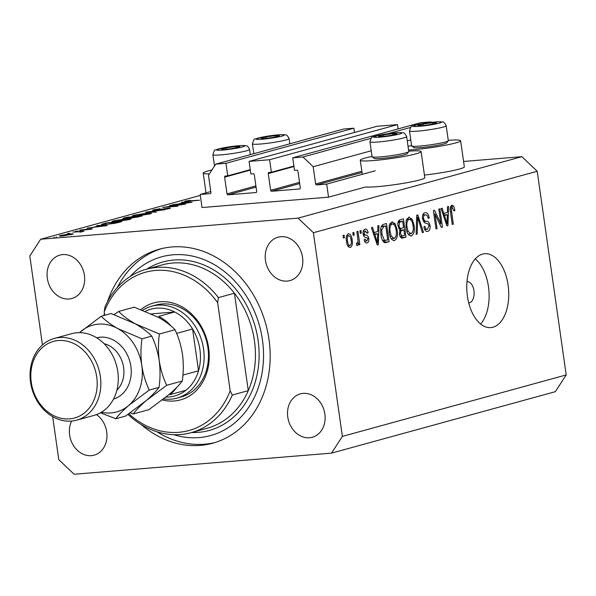 <?xml version="1.0" encoding="UTF-8"?>
<svg xmlns="http://www.w3.org/2000/svg" width="596" height="596" viewBox="0 0 596 596"><rect width="100%" height="100%" fill="white"/><g stroke="black" fill="none" stroke-linecap="round" stroke-linejoin="round"><path stroke-width="0.89" d="M200.167 194.482L202.029 207.535L328.552 197.157L326.697 184.104L316.662 184.924A1.058 0.872 -105.4 0 1 315.642 183.955L313.183 166.716L302.977 156.994L292.718 157.828L294.506 170.367L296.905 170.165A1.058 0.872 -105.4 0 1 297.925 171.141L300.302 187.852A1.058 0.872 -105.4 0 1 299.579 188.969L271.657 191.256A1.058 0.872 -105.4 0 1 270.636 190.288L268.26 173.578A1.058 0.872 -105.4 0 1 268.982 172.46L271.381 172.259L269.601 159.728L249.091 161.412L250.871 173.943L253.278 173.749A1.058 0.872 -105.4 0 1 254.298 174.717L256.675 191.428A1.058 0.872 -105.4 0 1 255.952 192.545L228.03 194.84A1.058 0.872 -105.4 0 1 227.009 193.864L224.625 177.154A1.058 0.872 -105.4 0 1 225.355 176.036L227.754 175.842L225.966 163.304L215.715 164.146L208.473 175.306L210.924 192.545A1.058 0.872 -105.4 0 1 210.202 193.655L200.167 194.482L210.79 191.562M354.478 132.476L353.868 128.192L343.609 129.034L215.715 164.146M353.868 128.192L225.966 163.304M250.268 169.659L227.754 175.842M398.106 128.892L397.495 124.609L376.992 126.292L249.091 161.412M397.495 124.609L269.601 159.728M293.895 166.083L271.381 172.259M431.377 122.359L430.871 121.875L420.62 122.716L292.718 157.828M430.871 121.875L427.094 122.91M410.525 127.462L387.556 133.765M370.995 138.317L302.977 156.994M410.771 139.926L407.269 140.887M371.233 150.781L313.183 166.716M375.279 170.761L326.697 184.104M408.729 151.183A30.709 2.675 171.9 0 1 421.089 151.578L424.806 177.69A30.709 2.675 171.9 0 1 408.916 182.339A30.709 2.675 171.9 0 1 377.544 186.645A30.709 2.675 171.9 0 1 365.691 186.965L328.552 197.157M411.568 145.551A30.709 2.675 -8.1 0 0 408.044 146.333M408.565 150.006A30.709 2.675 -8.1 0 0 413.356 149.678A30.709 2.675 -8.1 0 0 444.735 145.379A30.709 2.675 -8.1 0 0 460.619 140.723A30.709 2.675 -8.1 0 0 448.267 140.328M421.089 151.578A30.709 2.675 171.9 0 1 405.205 156.226A30.709 2.675 171.9 0 1 373.826 160.533A30.709 2.675 171.9 0 1 360.282 160.235A30.709 2.675 171.9 0 1 372.038 156.405M468.702 302.835A10.586 5.96 85.3 0 0 468.992 302.82A10.586 5.96 85.3 0 0 469.611 302.716A10.586 5.96 85.3 0 0 474.006 291.228A10.586 5.96 85.3 0 0 467.257 281.714A10.586 5.96 85.3 0 0 466.973 281.752M492.959 327.211A37.064 20.853 85.3 0 0 508.351 287.004A37.064 20.853 85.3 0 0 484.727 253.717A37.064 20.853 85.3 0 0 482.559 254.105A37.064 20.853 85.3 0 0 467.167 294.312A37.064 20.853 85.3 0 0 490.791 327.599A37.064 20.853 85.3 0 0 492.959 327.211M480.614 324.023A37.064 20.853 85.3 0 0 488.906 290.565A37.064 20.853 85.3 0 0 475.273 258.902M141.178 424.523A100.605 82.71 -105.4 0 0 212.727 443.2A100.605 82.71 -105.4 0 0 268.982 339.385A100.605 82.71 -105.4 0 0 159.452 249.173A100.605 82.71 -105.4 0 0 107.466 301.77M71.572 421.074A22.506 18.498 -105.4 0 0 69.62 434.991A22.506 18.498 -105.4 0 0 94.123 455.165A22.506 18.498 -105.4 0 0 106.706 431.944A22.506 18.498 -105.4 0 0 96.485 414.6M287.771 417.096A22.506 18.498 -105.4 0 0 312.274 437.27A22.506 18.498 -105.4 0 0 324.857 414.049A22.506 18.498 -105.4 0 0 300.354 393.874A22.506 18.498 -105.4 0 0 287.771 417.096M265.473 260.422A22.506 18.498 -105.4 0 0 289.976 280.604A22.506 18.498 -105.4 0 0 302.559 257.383A22.506 18.498 -105.4 0 0 278.056 237.201A22.506 18.498 -105.4 0 0 265.473 260.422M47.322 278.317A22.506 18.498 -105.4 0 0 71.825 298.499A22.506 18.498 -105.4 0 0 84.409 275.277A22.506 18.498 -105.4 0 0 59.905 255.095A22.506 18.498 -105.4 0 0 47.322 278.317M52.664 416.641L58.788 459.65L74.105 474.245L331.518 453.131L342.38 436.391L313.392 232.723L298.075 218.129L40.662 239.242L29.8 255.982L42.458 344.905M342.38 436.391L566.2 374.936L555.338 391.676L331.518 453.131M181.467 204.57L169.473 205.553L185.661 204.048L166.731 206.931L177.831 206.201L162.559 207.453L181.489 204.704M154.826 210.299C152.472 210.448 152.062 210.299 153.597 209.837L160.033 208.712L155.169 209.71C154.073 210.023 154.267 210.135 155.757 210.045L168.534 208.146C170.605 208.004 170.955 208.138 169.584 208.54L164.295 209.494L167.685 208.391L154.826 210.299M152.68 210.232L153.597 209.837L153.671 210.366M155.169 209.71C154.073 210.023 154.267 210.135 155.757 210.045L155.779 210.202M170.411 208.175L169.584 208.54M168.154 208.868L167.685 208.391M145.342 212.176L165.047 209.71L148.65 211.893L156.308 212.109L145.342 212.176M133.854 215.26L147.175 213.137L151.585 213.219L149.983 213.919L136.551 216.065L132.2 215.968L133.854 215.26L133.988 216.214M113.501 220.848L126.829 218.725L131.239 218.806L129.637 219.507L116.205 221.652L111.854 221.556L113.501 220.848L113.642 221.794M96.828 225.504L107.273 225.571L87.172 228.149L94.563 227.061L99.174 225.795L96.865 225.78M53.938 237.394L54.34 237.372M56.061 237.126L56.456 237.037M566.2 374.936L537.212 171.268L521.895 156.674L298.075 218.129M521.895 156.674L463.569 161.456M200.301 195.413L40.662 239.242M424.434 175.075A30.709 2.675 -8.1 0 0 464.336 166.835L460.619 140.723M73.137 234.124L62.461 236.009C59.146 236.232 58.512 236.038 60.561 235.42L70.157 233.893L73.315 233.96M59.339 235.934L60.561 235.42L60.658 236.105M67.11 233.781L69.211 233.289L67.512 233.759M69.24 233.513L69.635 233.423M80.281 232.157L79.328 231.762L72.824 232.09L83.984 231.174L80.609 232.097M75.327 231.524L77.42 231.032L75.729 231.501M77.458 231.255L77.845 231.166M90.644 228.819C92.358 228.693 92.708 228.79 91.695 229.095L81.332 230.339C79.462 230.466 79.112 230.354 80.289 230.004L90.644 228.819L90.719 229.318M92.283 228.842L91.695 229.095M90.346 229.393L89.787 229.065M79.588 230.302L80.289 230.004L80.341 230.399M81.704 229.877L82.211 230.25M105.574 224.536L101.246 224.506L106.475 222.852L121.748 221.6L115.915 223.098L105.574 224.536M124.162 218.62L124.072 218.017L126.821 217.264L142.094 216.013L133.094 217.756L125.16 218.553C122.575 218.725 122.21 218.546 124.072 218.017L122.888 218.501M181.609 202.223L192.054 202.297L171.953 204.875L179.344 203.787L183.955 202.521L181.646 202.506M186.928 200.986L199.615 200.219L188.388 201.314C185.051 201.642 184.06 201.575 185.416 201.105L190.266 200.338L186.578 201.455M184.626 201.433L185.416 201.105L185.468 201.515M440.884 223.686L438.812 209.136L439.87 208.846L442.47 227.121L441.345 227.434L434.983 214.046L437.054 228.611L435.996 228.901L433.396 210.626L434.529 210.314L440.884 223.686L439.617 223.791M424.941 212.697C427.116 212.347 428.539 214.098 429.217 217.935L428.196 218.464C427.682 215.819 426.662 214.62 425.149 214.858C423.927 215.178 423.391 216.408 423.54 218.553C424.158 220.595 425.172 221.511 426.572 221.317C428.3 221.34 429.455 222.762 430.036 225.586C430.334 228.842 429.589 230.779 427.794 231.397C425.835 231.762 424.531 230.227 423.89 226.8L424.918 226.271C425.335 228.529 426.185 229.535 427.451 229.274L428.971 225.832L428.375 224.066L424.68 222.837L422.49 218.903C422.192 215.402 423.004 213.331 424.941 212.697L425.44 212.608M425.492 214.806L422.735 215.059L425.492 214.806M426.885 231.479L427.302 231.486M424.687 229.535L427.451 229.274M416.135 234.355L416.738 215.193L417.833 214.895L423.473 232.336L422.385 232.641L417.647 217.167L417.237 234.057L416.135 234.355M408.722 217.153L412.127 219.194L414.049 225.184C414.95 230.585 414.056 234.161 411.382 235.904C408.491 235.718 406.703 232.954 406.025 227.62L406.122 220.766L409.191 217.071M410.562 235.971L410.979 235.979M391.81 221.794L395.215 223.835L397.137 229.825C398.031 235.226 397.145 238.802 394.47 240.553C391.579 240.359 389.791 237.595 389.113 232.261L389.21 225.407L392.28 221.712M393.651 240.62L394.068 240.62M377.752 231.576L377.857 225.869L378.959 225.571L378.311 244.74L377.283 245.023L371.427 227.635L372.53 227.337L374.191 232.552L377.752 231.576M343.393 238.05L343.02 235.435L344.078 235.144L344.451 237.759L343.393 238.05M537.212 171.268L313.392 232.723M348.34 233.729C350.441 233.885 351.714 235.919 352.161 239.838C352.832 243.697 352.206 246.252 350.299 247.496C348.22 247.37 346.954 245.381 346.5 241.529C345.799 237.61 346.41 235.01 348.34 233.729L348.667 233.669M353.167 235.36L352.802 232.753L353.853 232.462L354.225 235.077L353.167 235.36M357.302 245.522L356.475 245.06L356.602 243.056L357.347 243.094L358.077 241.283L356.892 231.628L357.95 231.337L359.842 244.628L358.785 244.919L358.487 242.803L357.421 245.522M356.602 243.056L357.347 243.094M360.304 233.409L359.932 230.794L360.99 230.503L361.362 233.118L360.304 233.409M365.043 229.147C366.555 228.879 367.598 230.071 368.172 232.723L367.151 233.252L365.244 231.062L364.163 233.505L364.573 234.638L365.676 235.1C367.196 235.018 368.254 236.143 368.85 238.467C369.066 241 368.462 242.475 367.047 242.9C365.631 243.243 364.64 242.2 364.096 239.763L365.117 239.234L366.741 241.015L367.829 239.026L367.337 238.013L366.048 237.573C364.581 237.64 363.612 236.493 363.15 234.116C362.875 231.33 363.508 229.669 365.043 229.147L365.437 229.073M365.497 231.025L363.255 231.226L365.497 231.025M364.514 241.216L366.741 241.015M380.933 234.63C379.987 229.266 380.837 225.832 383.489 224.327L386.491 223.5L389.091 241.782L384.562 242.676C382.528 241.246 381.321 238.564 380.933 234.63M401.801 238.087L402.851 238.005C401.138 238.452 399.99 237.178 399.402 234.176L399.998 230.034L397.957 225.929C397.539 222.36 398.307 220.289 400.274 219.715L403.403 218.859L406.003 237.133L402.3 238.102M447.38 212.459L447.492 206.752L448.587 206.454L447.939 225.623L446.911 225.906L441.062 208.518L442.157 208.22L443.826 213.435L447.38 212.459M451.91 205.292L453.683 206.149L454.919 210.388L453.891 210.917L452.17 207.445L451.306 209.114L453.303 224.148L452.252 224.439L450.487 212.034C449.786 208.637 450.263 206.387 451.91 205.292L452.208 205.24M452.297 207.415L450.315 207.594L452.297 207.415M104.374 313.153A100.605 82.71 -105.4 0 0 103.905 315.493M343.363 237.849L344.451 237.759M351.074 239.927L352.161 239.838M350.053 245.589C351.253 244.554 351.603 242.736 351.104 240.136C350.85 237.409 350.008 235.912 348.585 235.636C347.386 236.686 347.036 238.512 347.535 241.112C347.796 243.824 348.63 245.321 350.053 245.589L347.706 245.805M346.455 241.201L347.535 241.112M346.611 235.8L348.772 235.606L346.619 235.778M353.145 235.159L354.225 235.077M358.762 244.718L359.842 244.628M357.675 242.87L358.487 242.803M360.275 233.207L361.362 233.118M367.039 232.82L368.172 232.723M363.091 233.587L364.163 233.505M363.262 234.75L364.573 234.638M367.717 238.556L368.85 238.467M374.377 232.5L374.318 234.086M377.216 244.829L378.311 244.74M373.111 232.641L374.191 232.552M377.506 239.391L377.708 233.803L374.847 234.593L377.529 242.982L377.506 239.391M373.618 234.146L377.708 233.803M376.62 243.056L377.529 242.982M373.796 234.675L374.847 234.593M382.282 224.938L382.461 226.197M384.517 240.62L384.733 242.14L389.091 241.782M384.733 242.14L383.936 242.356M382.595 240.605L387.735 239.935L385.739 225.929L381.298 226.309M380.911 234.451L381.999 234.362L384.457 240.456L385.18 240.56L382.677 240.769M380.65 229.877L381.768 229.788L381.999 234.362M381.172 226.651L383.921 226.428L381.768 229.788M385.739 225.929L383.921 226.428M393.189 224.007L395.215 223.835M396.049 229.914L397.137 229.825M392.302 238.594L391.81 239.555M390.097 223.15L390.738 224.014M394.157 238.415C396.198 237.037 396.839 234.258 396.079 230.086C395.588 226.13 394.269 224.081 392.123 223.932C390.127 225.273 389.479 227.97 390.179 232.023L391.207 236.038L394.157 238.415L391.147 238.691M389.978 236.135L391.207 236.038M389.091 232.112L390.179 232.023M389.605 224.133L392.444 223.873L389.62 224.103M399.186 220.222L399.372 221.556M400.348 228.395L400.587 230.101M401.428 235.979L401.644 237.491L406.003 237.133M401.644 237.491L400.959 237.685M397.927 225.713L399.015 225.623C399.454 227.881 400.318 228.745 401.615 228.231L403.559 227.694L402.65 221.287L398.188 221.667M404.647 235.293L403.865 229.833L400.981 230.801L400.423 233.58L402.121 235.919L404.647 235.293M399.923 230.153L403.865 229.833M399.35 233.669L400.423 233.58M399.596 230.92L400.981 230.801M398.672 228.536L401.615 228.231M397.972 222.502L399.558 222.375L399.015 225.623M398.068 222.062L400.557 221.861L399.558 222.375M402.65 221.287L400.557 221.861M410.108 219.358L412.127 219.194M412.961 225.273L414.049 225.184M409.214 233.952L408.722 234.913M407.008 218.508L407.649 219.373M411.069 233.774C413.11 232.388 413.751 229.616 412.991 225.444C412.499 221.489 411.18 219.44 409.035 219.283C407.038 220.632 406.39 223.329 407.09 227.381L408.118 231.39L411.069 233.774L408.066 234.042M406.889 231.494L408.118 231.39M406.003 227.471L407.09 227.381M406.517 219.492L409.355 219.231L406.532 219.462M422.326 232.433L423.473 232.336M416.678 217.249L417.647 217.167M416.142 234.146L417.237 234.057M423.22 213.994L423.845 214.94M428.107 218.032L429.217 217.935M422.46 218.643L423.54 218.553M428.941 225.675L430.036 225.586M425.484 229.467L425.142 230.309M441.249 227.225L442.47 227.121M433.895 214.128L434.983 214.046M435.967 228.7L437.054 228.611M444.005 213.383L443.953 214.97M446.844 225.713L447.939 225.623M442.746 213.524L443.826 213.435M447.134 220.274L447.335 214.687L444.474 215.476L447.156 223.858L447.134 220.274M443.253 215.022L447.335 214.687M446.248 223.932L447.156 223.858M443.431 215.558L444.474 215.476M450.68 206.395L453.683 206.149M453.817 210.477L454.919 210.388M450.226 209.203L451.306 209.114M452.222 224.238L453.303 224.148M211.945 169.957A30.709 2.675 -8.1 0 0 203.214 173.116A30.709 2.675 -8.1 0 0 209.427 173.846M63.392 235.919L71.632 234.198L71.684 234.586M70.775 234.794L70.745 234.586C72.265 234.116 71.766 233.967 69.233 234.146L61.932 235.308L61.06 236.098M61.932 235.308C60.367 235.778 60.844 235.927 63.362 235.755M96.612 226.8L104.24 225.832L100.247 225.802L96.634 226.949M119.312 222.271L107.131 222.971L103.443 224.059L103.25 224.677M115.028 223.269L119.267 221.98M106.513 224.454L114.998 223.068M103.443 224.059C102.788 224.431 103.801 224.506 106.49 224.282M117.121 221.399L129.384 219.045L125.92 218.97L115.11 220.706L113.672 221.332L117.144 221.57M138.376 216.728L134.107 216.959C132.319 217.398 132.275 217.585 133.981 217.503L138.414 216.981M134.003 217.667L133.981 217.503C132.275 217.585 132.319 217.398 134.107 216.959M132.55 217.086L126.181 217.741C124.348 218.196 124.311 218.382 126.069 218.307L132.55 217.086L132.647 217.786M126.099 218.471L126.069 218.307C124.311 218.382 124.348 218.196 126.181 217.741M137.467 215.812L149.73 213.457L146.266 213.383L135.456 215.119L134.018 215.745L137.49 215.983M181.393 203.527L189.021 202.558L185.028 202.528L181.415 203.668M262.009 138.57A9.268 0.805 -8.1 0 0 265.19 138.436A9.268 0.805 -8.1 0 0 274.354 137.184A9.268 0.805 -8.1 0 0 278.943 136.052A9.268 0.805 -8.1 0 0 279.338 135.799A9.268 0.805 -8.1 0 0 275.166 135.657A9.268 0.805 -8.1 0 0 266.002 136.909A9.268 0.805 -8.1 0 0 261.018 138.302A9.268 0.805 -8.1 0 0 261.48 138.533A9.268 0.805 -8.1 0 0 262.009 138.57L261.018 138.302L266.002 136.909L275.166 135.657L279.338 135.799L278.615 136.179M275.352 136.991L275.166 135.657M266.203 138.346L266.002 136.909M419.077 125.689A9.268 0.805 -8.1 0 0 422.259 125.555A9.268 0.805 -8.1 0 0 431.422 124.303A9.268 0.805 -8.1 0 0 436.011 123.163A9.268 0.805 -8.1 0 0 436.406 122.91A9.268 0.805 -8.1 0 0 432.234 122.776A9.268 0.805 -8.1 0 0 423.071 124.028A9.268 0.805 -8.1 0 0 418.079 125.413A9.268 0.805 -8.1 0 0 418.548 125.652A9.268 0.805 -8.1 0 0 419.077 125.689L418.079 125.413L423.071 124.028L432.234 122.776L436.406 122.91L435.676 123.29M448.259 140.812L446.739 142.831A16.733 1.46 171.9 0 1 433.486 146.035A16.733 1.46 171.9 0 1 415.464 147.808A16.733 1.46 171.9 0 1 413.736 147.525L411.709 146.02A18.536 1.617 -8.1 0 0 413.624 146.325A18.536 1.617 -8.1 0 0 433.583 144.366A18.536 1.617 -8.1 0 0 448.259 140.812A18.536 1.617 -8.1 0 0 448.311 140.663L446.188 125.734A18.536 1.617 171.9 0 1 432.242 129.302A18.536 1.617 171.9 0 1 411.501 131.388A18.536 1.617 171.9 0 1 409.489 130.956L411.62 145.886A18.536 1.617 -8.1 0 0 411.709 146.02M432.42 124.102L432.234 122.776M423.272 125.458L423.071 124.028M379.54 136.544A9.268 0.805 -8.1 0 0 382.721 136.41A9.268 0.805 -8.1 0 0 391.885 135.15A9.268 0.805 -8.1 0 0 396.482 134.018A9.268 0.805 -8.1 0 0 396.876 133.765A9.268 0.805 -8.1 0 0 392.697 133.631A9.268 0.805 -8.1 0 0 383.533 134.882A9.268 0.805 -8.1 0 0 378.549 136.268A9.268 0.805 -8.1 0 0 379.011 136.506A9.268 0.805 -8.1 0 0 379.54 136.544L378.549 136.268L383.533 134.882L392.697 133.631L396.876 133.765L396.146 134.145M408.729 151.667L407.202 153.686A16.733 1.46 171.9 0 1 393.956 156.89A16.733 1.46 171.9 0 1 375.934 158.663A16.733 1.46 171.9 0 1 374.199 158.38L372.172 156.875A18.536 1.617 -8.1 0 0 374.094 157.18A18.536 1.617 -8.1 0 0 394.053 155.221A18.536 1.617 -8.1 0 0 408.729 151.667A18.536 1.617 -8.1 0 0 408.782 151.518L406.651 136.581A18.536 1.617 171.9 0 1 392.712 140.157A18.536 1.617 171.9 0 1 371.964 142.243A18.536 1.617 171.9 0 1 369.96 141.803L372.083 156.741A18.536 1.617 -8.1 0 0 372.172 156.875M392.891 134.957L392.697 133.631M383.742 136.313L383.533 134.882M222.472 149.425A9.268 0.805 -8.1 0 0 225.66 149.291A9.268 0.805 -8.1 0 0 234.817 148.039A9.268 0.805 -8.1 0 0 239.413 146.907A9.268 0.805 -8.1 0 0 239.808 146.653A9.268 0.805 -8.1 0 0 235.636 146.512A9.268 0.805 -8.1 0 0 226.473 147.763A9.268 0.805 -8.1 0 0 221.481 149.156A9.268 0.805 -8.1 0 0 221.943 149.387A9.268 0.805 -8.1 0 0 222.472 149.425L221.481 149.156L226.473 147.763L235.636 146.512L239.808 146.653L239.078 147.033M235.822 147.845L235.636 146.512M226.674 149.194L226.473 147.763M141.021 309.555A50.302 41.355 74.6 0 1 208.645 347.975A50.302 41.355 74.6 0 1 162.38 399.953M176.908 398.128L181.266 396.929A47.658 39.18 -105.4 0 0 207.915 347.751A47.658 39.18 -105.4 0 0 156.033 305.018L151.675 306.217A47.658 39.18 74.6 0 1 203.556 348.951A47.658 39.18 74.6 0 1 176.908 398.128A47.658 39.18 74.6 0 1 163.662 398.962M191.078 432.674L207.065 428.278A84.721 69.65 -105.4 0 0 248.286 390.641A84.721 69.65 -105.4 0 0 254.447 340.86A84.721 69.65 -105.4 0 0 234.422 293.225L248.286 390.641L232.298 395.029A84.721 69.65 74.6 0 1 191.078 432.674A84.721 69.65 74.6 0 1 128.006 414.406M173.712 434.693A92.663 76.184 -105.4 0 0 262.441 339.921A92.663 76.184 -105.4 0 0 208.861 261.771A92.663 76.184 -105.4 0 0 130.256 276.41M117.308 287.503A100.605 82.71 74.6 0 1 161.643 248.606M218.434 297.613L217.637 302.641A82.069 67.475 -105.4 0 0 104.203 311.946L105 306.918A84.721 69.65 74.6 0 1 146.221 269.28A84.721 69.65 74.6 0 1 218.434 297.613L234.422 293.225A84.721 69.65 -105.4 0 0 162.201 264.885L146.221 269.28M104.203 311.946L104.68 315.277M128.878 413.795A82.069 67.475 -105.4 0 0 230.19 390.805L232.298 395.029M217.637 302.641L230.19 390.805M214.895 442.567A100.605 82.71 74.6 0 1 156.919 431.765M166.068 397.063A45.005 37.004 -105.4 0 0 185.863 390.305A45.005 37.004 -105.4 0 0 198.528 370.779A45.005 37.004 -105.4 0 0 199.921 349.532A45.005 37.004 -105.4 0 0 192.583 328.999A45.005 37.004 -105.4 0 0 174.71 311.969A45.005 37.004 -105.4 0 0 145.424 311.268M142.735 310.203A47.658 39.18 74.6 0 1 151.675 306.217M182.927 375.063L198.528 370.779L192.583 328.999L176.602 333.387M171.544 326.496A45.005 37.004 74.6 0 0 158.722 316.364L174.71 311.969L151.488 313.876M185.863 390.305L169.875 394.694A45.005 37.004 74.6 0 0 176.662 387.497M76.675 420.158L94.116 415.367A42.361 34.829 -105.4 0 0 117.799 371.658A42.361 34.829 -105.4 0 0 71.684 333.671L54.243 338.461A42.361 34.829 74.6 0 1 100.359 376.441A42.361 34.829 74.6 0 1 76.675 420.158A42.361 34.829 74.6 0 1 30.552 382.17A42.361 34.829 74.6 0 1 54.243 338.461M96.731 377.022A39.716 32.646 -105.4 0 0 58.43 340.54A39.716 32.646 -105.4 0 0 31.283 382.394A39.716 32.646 -105.4 0 0 69.583 418.876A39.716 32.646 -105.4 0 0 96.731 377.022M166.694 385.284C163.155 377.909 160.667 369.714 159.229 360.699C158.089 351.58 158.149 342.693 159.4 334.028L135.21 323.784C128.207 319.776 122.687 315.656 118.671 311.44L134.279 307.156L158.469 317.4C165.472 321.4 170.985 325.52 175.008 329.737C178.547 337.113 181.035 345.308 182.48 354.315C183.613 363.433 183.561 372.329 182.302 380.993C179.485 384.8 175.187 389.233 169.406 394.284L148.866 409.668L133.258 413.952C136.074 410.145 140.373 405.712 146.154 400.668L166.694 385.284L182.302 380.993M159.4 334.028L175.008 329.737M118.671 311.44L114.097 314.606M130.181 412.886L133.258 413.952M101.394 412.238A45.005 37.004 -105.4 0 0 128.714 405.451L149.253 390.067C145.715 382.699 143.226 374.512 141.788 365.49C140.649 356.408 140.708 347.52 141.96 338.811L117.77 328.567C110.767 324.567 105.246 320.447 101.231 316.23L111.02 313.541L135.21 323.784C142.221 327.785 147.734 331.905 151.756 336.122C155.295 343.49 157.784 351.685 159.229 360.699C160.361 369.781 160.302 378.676 159.05 387.378C156.234 391.185 151.935 395.617 146.154 400.668L125.614 416.053L115.818 418.742C118.634 414.935 122.932 410.502 128.714 405.451A45.005 37.004 -105.4 0 0 141.788 365.49A45.005 37.004 -105.4 0 0 117.77 328.567A45.005 37.004 -105.4 0 0 80.683 331.614A45.005 37.004 -105.4 0 0 79.536 332.642M101.231 316.23L79.499 332.642M100.389 412.819L115.818 418.742M141.96 338.811L151.756 336.122M149.253 390.067L159.05 387.378M250.327 170.098L224.625 177.154M255.893 185.937L227.009 193.864M256.064 187.137L228.03 194.84M293.955 166.515L268.26 173.578M299.52 182.354L270.636 190.288M299.691 183.561L271.657 191.256M361.846 171.261L315.642 183.955M362.025 172.468L316.662 184.924M363.396 235.286L365.676 235.1M375.413 239.465L376.411 239.383M384.651 242.699L386.223 242.565M399.737 230.525L402.002 230.347M416.582 220.259L417.61 220.17M423.354 221.578L426.572 221.317M445.041 220.341L446.039 220.259M450.434 211.684L451.522 211.595M103.376 224.096L103.324 223.716M257.569 139.397A14.297 1.244 -8.1 0 0 276.618 137.259A14.297 1.244 -8.1 0 0 282.78 134.696A14.297 1.244 -8.1 0 0 263.737 136.834A14.297 1.244 -8.1 0 0 257.569 139.397M289.857 143.792L289.12 138.615A18.536 1.617 171.9 0 1 275.173 142.183A18.536 1.617 171.9 0 1 254.432 144.277A18.536 1.617 171.9 0 1 252.421 143.837L253.829 153.686M414.637 126.516A14.297 1.244 -8.1 0 0 433.687 124.37A14.297 1.244 -8.1 0 0 439.848 121.808A14.297 1.244 -8.1 0 0 420.806 123.953A14.297 1.244 -8.1 0 0 414.637 126.516M375.108 137.371A14.297 1.244 -8.1 0 0 394.15 135.225A14.297 1.244 -8.1 0 0 400.318 132.662A14.297 1.244 -8.1 0 0 381.269 134.808A14.297 1.244 -8.1 0 0 375.108 137.371M218.039 150.252A14.297 1.244 -8.1 0 0 237.089 148.113A14.297 1.244 -8.1 0 0 243.25 145.551A14.297 1.244 -8.1 0 0 224.2 147.689A14.297 1.244 -8.1 0 0 218.039 150.252M250.327 154.647L249.59 149.469A18.536 1.617 171.9 0 1 235.644 153.038A18.536 1.617 171.9 0 1 214.903 155.131A18.536 1.617 171.9 0 1 212.891 154.692L214.5 166.016M146.735 269.139A87.366 71.825 74.6 0 1 258.075 340.279A87.366 71.825 74.6 0 1 191.599 432.532M96.708 337.783A31.767 26.12 74.6 0 1 130.882 366.384A31.767 26.12 74.6 0 1 113.531 399.052M116.905 390.142A26.477 21.769 -105.4 0 0 123.61 367.538A26.477 21.769 -105.4 0 0 104.158 343.721M357.138 243.131L356.594 243.175M402.121 235.919L399.916 236.098M206.022 192.873L203.214 173.116M362.286 174.33L360.282 160.235M113.672 221.332L113.739 221.794M129.384 219.045L129.459 219.559M134.018 215.745L134.085 216.206M149.73 213.457L149.805 213.971M289.12 138.615C286.14 133.035 285.924 135.545 283.517 134.636C276.797 134.763 269.206 135.687 260.728 137.415C252.89 140.47 254.879 136.73 252.421 143.837M446.188 125.734C443.2 120.146 442.992 122.657 440.578 121.755C433.866 121.875 426.267 122.806 417.796 124.534C409.951 127.581 411.948 123.849 409.489 130.956M406.651 136.581C403.671 131.001 403.462 133.511 401.048 132.61C394.336 132.729 386.737 133.66 378.266 135.389C370.421 138.436 372.411 134.703 369.96 141.803M249.59 149.469C246.602 143.889 246.394 146.4 243.98 145.491C237.268 145.618 229.669 146.541 221.198 148.27C213.353 151.317 215.35 147.584 212.891 154.692"/></g></svg>
